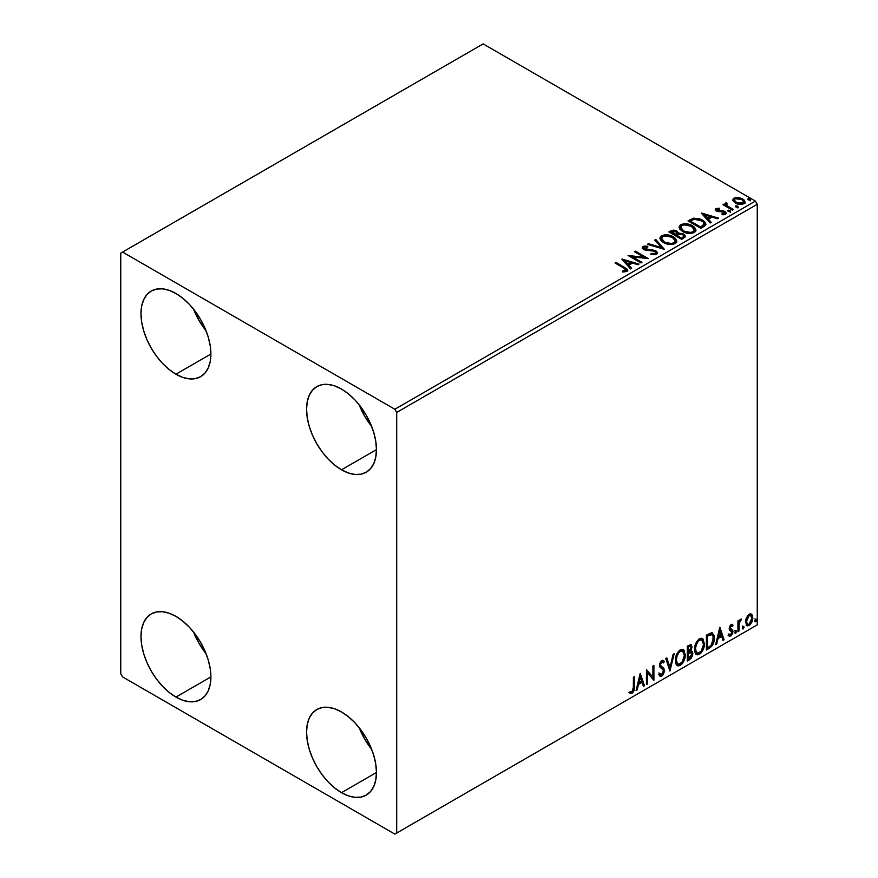 <?xml version="1.0" encoding="UTF-8"?>
<svg xmlns="http://www.w3.org/2000/svg" width="878" height="878" viewBox="0 0 878 878"><rect width="100%" height="100%" fill="white"/><g stroke="black" fill="none" stroke-linecap="round" stroke-linejoin="round"><path stroke-width="1.32" d="M359.179 727.708A49.431 28.535 -120 0 0 371.657 749.318L364.611 738.969L359.179 727.708M341.498 792.68A49.431 28.535 60 0 1 309.21 749.121A49.431 28.535 60 0 1 316.782 709.512A49.431 28.535 60 0 1 341.498 711.959L348.325 716.667L354.877 722.759L360.924 729.969L366.214 738.047L370.56 746.673L373.798 755.519L375.784 764.233L376.453 772.497L341.498 792.68L334.683 787.961L328.12 781.881L322.083 774.67L316.782 766.593L312.436 757.966L309.21 749.121L307.223 740.395L306.543 732.142L307.223 724.657L309.21 718.226L312.436 713.112L316.782 709.512L322.083 707.547L328.12 707.306L334.683 708.798L341.498 711.959A49.431 28.535 60 0 1 373.798 755.519A49.431 28.535 60 0 1 366.214 795.128L360.924 797.092L354.877 797.334L348.325 795.841L341.498 792.68L376.453 772.497L375.784 779.982L373.798 786.403L370.56 791.517L366.214 795.128A49.431 28.535 60 0 1 341.498 792.68M193.61 309.243A49.431 28.535 -120 0 0 206.089 330.852L199.054 320.503L193.61 309.232M175.94 374.215A49.431 28.535 60 0 1 143.641 330.655A49.431 28.535 60 0 1 151.225 291.046A49.431 28.535 60 0 1 175.94 293.493L182.756 298.202L189.308 304.282L195.355 311.503L200.656 319.581L205.002 328.207L208.229 337.053L210.215 345.767L210.885 354.032L175.94 374.215L169.114 369.495L162.562 363.415L156.514 356.194L151.225 348.116L146.878 339.49L143.641 330.655L141.654 321.93L140.985 313.676L141.654 306.181L143.641 299.76L146.878 294.646L151.225 291.046L156.514 289.081L162.562 288.84L169.114 290.333L175.94 293.493A49.431 28.535 60 0 1 208.229 337.053A49.431 28.535 60 0 1 200.656 376.662L195.355 378.616L189.308 378.857L182.756 377.375L175.94 374.215L210.885 354.032L210.215 361.516L208.229 367.937L205.002 373.051L200.656 376.662A49.431 28.535 60 0 1 175.94 374.215M359.179 404.824A49.431 28.535 -120 0 0 371.657 426.434L364.611 416.095L359.179 404.824M341.498 469.796A49.431 28.535 60 0 1 309.21 426.236A49.431 28.535 60 0 1 316.782 386.627A49.431 28.535 60 0 1 341.498 389.075L348.325 393.794L354.877 399.874L360.924 407.096L366.214 415.173L370.56 423.8L373.798 432.634L375.784 441.36L376.453 449.624L341.498 469.796L334.683 465.088L328.12 459.007L322.083 451.786L316.782 443.708L312.436 435.082L309.21 426.236L307.223 417.522L306.543 409.258L307.223 401.773L309.21 395.352L312.436 390.238L316.782 386.627L322.083 384.674L328.12 384.432L334.683 385.914L341.498 389.075A49.431 28.535 60 0 1 373.798 432.634A49.431 28.535 60 0 1 366.214 472.243L360.924 474.208L354.877 474.449L348.325 472.957L341.498 469.796L376.453 449.624L375.784 457.109L373.798 463.529L370.56 468.643L366.214 472.243A49.431 28.535 60 0 1 341.498 469.796M193.61 632.116A49.431 28.535 -120 0 0 206.089 653.726L199.054 643.387L193.61 632.116M175.94 697.088A49.431 28.535 60 0 1 143.641 653.528A49.431 28.535 60 0 1 151.225 613.92A49.431 28.535 60 0 1 175.94 616.367L182.756 621.086L189.308 627.166L195.355 634.388L200.656 642.466L205.002 651.092L208.229 659.927L210.215 668.652L210.885 676.905L210.215 684.401L208.229 690.821L205.002 695.936L200.656 699.536L195.355 701.5L189.308 701.741L182.756 700.249L175.94 697.088L169.114 692.38L162.562 686.3L156.514 679.078L151.225 671.001L146.878 662.374L143.641 653.528L141.654 644.814L140.985 636.55L141.654 629.065L143.641 622.645L146.878 617.53L151.225 613.92L156.514 611.966L162.562 611.725L169.114 613.206L175.94 616.367A49.431 28.535 60 0 1 208.229 659.927A49.431 28.535 60 0 1 200.656 699.536A49.431 28.535 60 0 1 175.94 697.088L210.885 676.916L175.94 697.088M120.747 253.127L120.747 673.722L122.591 676.916L394.848 834.1L757.253 624.873L396.691 833.035L396.691 412.44L757.253 204.278L757.253 624.873L757.253 204.278L755.409 201.084L394.848 409.258L122.591 252.074L483.152 43.9L755.409 201.084L483.152 43.9L120.747 253.127L120.747 673.722L122.591 676.916L394.848 834.1L396.691 833.035L396.691 412.44L394.848 409.258L122.591 252.074L120.747 253.127M750.92 613.887L751.831 614.479L749.164 614.227L745.751 619.846L746.421 625.158L747.573 625.882L749.582 625.202L752.303 620.9L752.27 615.116L750.92 613.887L749.571 614.029L746.498 617.574L745.532 621.986L747.002 625.685L749.164 625.476C751.612 623.424 752.819 620.856 752.797 617.794L751.316 614.051M737.937 631.776L738.925 631.205L739.243 622.897L741.405 619.089L740.066 619.659L738.925 621.931L738.925 620.329L737.937 620.911L737.937 631.776L738.925 631.205L739.078 623.731L741.405 619.089L738.925 621.931L738.925 620.329L737.937 620.911L737.937 631.776M731.55 625.838L730.397 625.553L732.406 626.387L732.987 625.125L732.065 624.521L732.987 625.125L731.078 624.675L730.244 625.41L729.201 629.043L729.739 630.404L731.758 631.414L731.923 632.961L730.781 634.761L729.42 634.399L728.861 635.738L730.891 636.023L732.702 633.444L732.801 630.503L730.178 627.99L730.913 626.135L732.406 626.387L732.987 625.125L731.078 624.675L729.19 628.615L729.508 630.108L731.989 632.314L730.781 634.761L729.42 634.399L729.289 636.133L728.553 635.705M709.391 648.249L712.541 645.231L714.088 640.896L714.044 635.452L711.806 632.775L706.406 635.112L706.406 649.972L709.391 648.249L708.656 647.821L706.406 649.127L708.656 647.821L709.391 648.249C712.826 645.725 714.472 642.356 714.33 638.152L712.53 633.016L711.421 632.753L706.406 635.112L706.406 649.972L709.391 648.249M687.255 661.035L691.118 658.478L692.687 655.197L692.566 651.915L690.832 650.949L692.04 647.086L690.865 644.573L687.255 646.164L687.255 661.035L689.823 659.543L692.863 653.572L691.919 651.136L690.832 650.949L692.04 647.086L691.151 644.693L687.255 646.164L687.255 661.035M669.914 671.044L674.205 653.693L673.13 654.319L670.002 667.401L666.874 657.929L665.787 658.555L669.914 671.044L674.205 653.693L673.13 654.319L670.002 667.401L666.874 657.929L665.787 658.555L669.914 671.044M647.47 684.006L647.47 672.943L653.901 680.285L653.901 665.414L652.914 665.985L652.914 677.081L646.471 669.705L646.471 684.577L647.47 684.006L646.471 683.732L647.47 684.006L647.47 672.943L653.901 680.285L653.901 665.414L652.914 665.985L652.914 677.081L646.471 669.705L646.471 684.577L647.47 684.006M629.636 692.961L632.072 693.28L631.337 692.852L633.268 690.284L633.686 686.278C634.081 688.747 633.301 690.942 631.337 692.852L632.072 693.28C634.037 691.37 634.816 689.175 634.421 686.706L633.686 686.278L633.686 677.092L633.686 686.278L634.421 686.706L634.421 676.664L633.433 677.234L633.323 689.482L632.303 691.579L630.141 691.535L629.636 692.961L632.072 693.28L634.168 690.152L634.421 676.664L633.433 677.234L633.433 687.134L632.061 691.754L630.141 691.535L630.13 693.302M640.205 673.327L636.078 690.58L637.154 689.954L638.471 684.434L642.092 682.338L643.42 686.344L644.496 685.718L640.205 673.327L636.078 690.58L637.154 689.954L638.471 684.434L642.092 682.338L643.42 686.344L644.496 685.718L640.205 673.327M661.803 662.001L661.068 661.573L659.773 664.207L660.508 664.635L661.803 662.001L662.703 661.935L661.068 661.573L663.527 662.912L664.306 661.551L663.274 660.377L661.814 660.465L659.521 665.272L660.026 667.236L663.153 669.826L663.483 671.099L661.683 674.655L659.663 673.338L658.862 674.556L660.08 676.258L661.749 676.137L663.384 674.37L664.426 671.275L663.834 668.268L661.101 666.204L660.508 664.635L661.518 662.199L662.66 661.913L663.527 662.912L664.306 661.551L662.66 660.212L661.222 660.914L659.652 663.987L659.641 666.369L662.989 669.585L663.472 671.363L661.683 674.655L660.399 674.491L659.663 673.338L658.862 674.556L659.455 675.654L661.749 676.137L659.729 675.983M675.369 660.53L676.016 664.053L678.145 665.919L680.329 665.414L682.524 663.384L685.202 656.107L684.083 650.28L682.469 649.281L679.682 650.203L677.564 652.661L675.939 656.448L675.369 660.53L677.399 665.645L680.329 665.414C683.688 662.506 685.334 658.95 685.268 654.736L683.238 649.555L680.252 649.819C676.927 652.76 675.292 656.327 675.369 660.53M694.52 649.468L695.167 653.002L697.297 654.867L699.481 654.351L701.676 652.321L704.354 645.056L703.234 639.228L701.621 638.229L698.833 639.151L696.715 641.598L695.091 645.396L694.52 649.468L696.55 654.593L699.481 654.351C702.839 651.443 704.485 647.887 704.419 643.684L702.389 638.504L699.404 638.767C696.078 641.697 694.443 645.275 694.52 649.468M719.773 627.386L715.647 644.639L716.722 644.013L718.05 638.493L721.672 636.396L722.989 640.402L724.065 639.777L719.938 627.287L715.647 644.639L716.722 644.013L718.05 638.493L721.672 636.396L722.989 640.402L724.065 639.777L719.773 627.386M734.798 632.533L735.27 633.389L735.983 632.972L736.247 630.876L734.842 632.083L735.621 633.301L736.455 631.578L735.621 630.821L734.798 632.533L735.621 633.301M742.393 628.154L742.865 628.999L743.578 628.593L743.842 626.497L742.437 627.693L743.216 628.911L744.05 627.199L743.216 626.431L742.393 628.154L743.216 628.911M754.773 620.998L755.245 621.854L755.958 621.437L756.221 619.341L754.828 620.548L755.607 621.767L756.43 620.044L755.607 619.286L754.773 620.998L755.607 621.767M732.954 200.546L736.225 203.487L741.767 204.387L744.961 202.555L744.05 199.921L739.495 197.66L734.974 197.704L733.13 198.922L732.867 200.217L735.336 203.027C737.981 204.585 740.802 204.815 743.809 203.729L745.071 201.962L742.601 198.834L738.288 197.462L734.074 198.11L732.845 200.733M725.096 204.344L725.557 203.027L725.382 205.759L723.999 204.113L723.746 205.112L723.999 204.113L723.011 204.684L732.417 210.116L733.404 209.546L726.918 205.54L726.238 204.541L727.16 203.619L726.633 202.774L725.118 203.444L725.382 204.914L723.999 204.113L723.011 204.684L732.417 210.116L733.404 209.546L727.171 205.77L726.633 202.774L725.009 203.872M717.194 210.029L717.502 211.313L717.194 209.183L719.455 209.019L719.225 208.218L719.225 208.997L719.225 208.218L715.779 208.679L715.307 209.557L716.152 210.808L724.427 212.454L724.273 213.672L721.925 213.892L722.232 214.715L724.822 214.583L726.194 213.606L725.733 212.114L724.087 211.115L717.304 210.336L717.008 209.326L719.455 209.019L719.225 208.218L715.976 208.547L715.976 209.403L717.666 209.019M703.882 226.59L705.901 224.636L705.572 222.814L703.607 220.806L699.766 218.852L693.894 218.183L688.012 220.883L700.885 228.324L703.882 226.59L705.978 224.12L702.532 220.126L693.488 218.26L688.012 220.883L700.885 228.324L703.882 226.59M678.365 233.515L676.839 231.024L676.839 231.869L673.338 230.936L670.682 231.737L676.839 231.869L676.839 231.024L670.682 230.892L669.596 232.374L670.682 230.892L668.86 231.946L681.734 239.376L685.433 236.72L683.688 234.031L678.365 233.296L677.212 231.254L673.777 230.091L668.86 231.946L681.734 239.376L685.498 236.314L683.688 234.031L678.409 232.966L678.409 233.811M664.405 249.385L655.811 239.474L654.736 240.1L661.375 247.541L648.469 243.711L647.393 244.336L664.405 249.385L655.811 239.474L654.736 240.1L661.375 247.541L648.469 243.711L647.393 244.336L664.405 249.385M641.95 262.346L632.369 256.815L648.381 258.637L635.507 251.196L634.52 251.766L644.123 257.32L628.077 255.487L640.951 262.917L641.95 262.346L632.369 256.815L648.381 258.637L635.507 251.196L634.52 251.766L644.123 257.32L628.077 255.487L640.951 262.917L641.95 262.346M623.6 267.966L625.97 270.161L622.469 271.115L622.963 271.971L626.881 271.434L627.748 270.391L627.32 269.261L616.027 262.445L615.039 263.016L623.6 267.966C625.476 268.701 626.124 269.601 625.553 270.676L622.469 271.115L622.963 271.971L626.881 271.434L627.759 270.248L624.719 267.461L616.027 262.445L615.039 263.016L623.6 267.966M621.811 259.109L630.558 268.931L631.633 268.306L628.835 265.156L632.445 263.071L637.9 264.684L638.975 264.069L621.975 259.01L630.558 268.931L631.633 268.306L628.835 265.156L632.445 263.071L637.9 264.684L638.975 264.069L621.811 259.109M656.557 254.291L657.413 252.436L655.482 250.548L644.232 248.529L644.397 247.212L647.777 247.168L647.755 246.257L644.134 246.07L642.378 247.179L642.883 248.825L644.935 250.011L654.79 251.273L655.8 252.392L655.471 253.358L651.004 253.501L650.85 254.335L655.273 254.741L657.49 252.952L655.8 250.713L644.737 248.902L644.397 247.212L647.777 247.168L647.755 246.257L643.091 246.433L642.279 247.64L643.793 249.506L654.79 251.273L655.833 252.612L655.175 253.566L651.004 253.501L650.85 254.335L656.557 254.291M663.461 242.558L667.5 244.128L672.307 244.457L675.687 243.206L676.773 240.978L675.336 238.289L672.713 236.478L669.245 235.205L664.383 234.887L661.255 235.962L659.938 237.993L660.794 240.352L663.461 242.558C667.082 244.699 670.979 245.039 675.149 243.568L676.784 241.187L673.305 236.808C669.662 234.624 665.733 234.283 661.529 235.798L659.938 238.19L663.461 242.558M682.612 231.496L686.651 233.076L691.458 233.394L694.838 232.154L695.925 229.915L694.487 227.226L691.864 225.416L688.396 224.142L683.534 223.824L680.406 224.911L679.089 226.93L679.945 229.29L682.612 231.496C686.234 233.647 690.13 233.976 694.3 232.505L695.936 230.135L692.457 225.745C688.813 223.561 684.884 223.231 680.68 224.735L679.089 227.128L682.612 231.496M701.379 213.167L710.126 222.979L711.213 222.364L708.403 219.215L712.025 217.129L717.469 218.743L718.555 218.128L701.544 213.069L710.126 222.979L711.213 222.364L708.403 219.215L712.025 217.129L717.469 218.743L718.555 218.128L701.379 213.167M728.378 211.4L729.816 211.697L730.529 210.983L728.586 210.16L727.873 210.566L728.378 211.4L730.276 211.543L730.024 210.446L728.125 210.303L728.378 211.4L728.125 210.303M735.973 207.021L737.41 207.307L738.124 206.593L736.181 205.77L735.468 206.187L735.973 207.021L737.86 207.164L737.619 206.067L735.72 205.924L735.973 207.021L735.72 205.924M748.352 199.866L749.79 200.162L750.503 199.449L748.561 198.626L747.847 199.043L748.352 199.866L750.251 200.008L749.999 198.922L748.1 198.779L748.352 199.866L748.1 198.779M627.737 270.907L625.926 269.041L615.774 263.444L616.027 262.445L616.027 263.29L624.719 268.317L624.719 267.461L624.719 268.317L627.671 270.654M625.97 270.775L625.158 271.686L622.469 271.96L624.708 271.796L624.708 270.94L624.708 271.796L625.553 271.522L625.553 270.676M622.656 260.064L637.999 264.629L622.656 260.064M628.835 266.012L628.835 265.156L631.128 268.591L628.835 266.012M624.993 261.71L627.935 265.002L630.7 263.4L630.7 262.555L630.7 263.4L627.935 265.002L624.993 260.854L630.7 262.555L627.935 264.146L624.993 260.854L624.993 261.71M629.625 256.376L644.123 258.165L644.123 257.32L644.123 258.165L629.625 256.376M635.255 252.195L635.507 251.196L635.507 252.052L646.856 258.604L635.255 252.195M632.369 257.671L632.369 256.815L632.369 257.671L641.214 262.774L632.369 257.671M655.822 253.555L654.955 254.521L653.111 254.708L651.004 254.379L651.004 253.501L651.004 254.346L655.175 254.422L655.833 252.612M642.356 248.068L643.091 246.433L643.091 247.289L647.755 247.113L647.755 246.257L647.755 247.157L644.134 246.916L642.279 248.452M643.914 248.726L644.397 247.212M644.397 248.057L644.737 249.747L644.737 248.902L644.737 249.747L646.998 250.362L646.998 249.517L646.998 250.362L649.5 250.395L649.5 249.55L649.5 250.395L655.8 251.558L655.8 250.713L657.435 253.347M657.413 253.292L654.439 250.976L646.065 250.241L643.98 248.463M648.37 244.622L648.469 243.711L648.469 244.567L661.375 248.397L661.375 247.541L661.375 248.397L648.37 244.622M655.24 240.66L655.811 239.474L663.713 249.187L655.811 240.32L655.24 240.66M659.971 238.629L661.529 236.643C665.733 235.128 669.662 235.469 673.305 237.653L673.305 236.808L676.751 241.604M676.773 241.823L674.403 238.355L669.245 236.05L662.846 236.061L660.574 237.4L659.938 238.838M675.127 241.801L672.746 244.117L667.675 244.095L663.57 242.262L661.628 239.178M661.617 238.476L664.448 242.833C667.335 244.545 670.452 244.83 673.788 243.667L673.788 242.822C670.452 243.985 667.335 243.7 664.448 241.977L661.617 238.476L662.89 236.533C666.281 235.359 669.42 235.644 672.318 237.367L675.138 240.802L673.788 243.667L675.138 240.802M678.365 233.296L678.365 234.152L683.688 234.876L683.688 234.031L685.433 236.72M685.444 236.764L682.557 234.36L678.365 234.152M683.819 236.873L681.405 238.893L676.62 236.127L676.62 235.282L678.848 234.174L682.7 234.602L683.819 236.028L682.535 238.245L683.819 236.884L683.819 236.028L681.405 238.893L682.535 237.389L681.405 238.048L676.62 235.282L676.62 236.127L681.405 238.893L681.405 238.048L676.62 235.282L680.889 234.009L682.93 234.744L683.819 236.028M676.982 233.778L675.292 235.37L671.165 232.988L672.197 231.54L675.873 231.605L676.982 232.988L675.797 235.074L676.982 232.988M675.797 234.228L675.292 235.37L675.797 234.228L671.165 232.132L671.165 232.988L675.292 235.37L675.292 234.514L671.165 232.132L673.525 231.079L675.478 231.408L676.982 232.933L675.797 234.228M679.122 227.567L680.68 225.58C684.884 224.077 688.813 224.417 692.457 226.59L692.457 225.745L695.903 230.552M695.925 230.771L693.027 226.941L686.815 224.713L681.306 225.273L679.089 227.786M694.279 230.738L691.897 233.065L686.815 233.043L682.722 231.21L680.779 228.115M680.768 227.413L683.6 231.77C686.486 233.493 689.603 233.778 692.94 232.615L692.94 231.759C689.603 232.922 686.486 232.648 683.6 230.925L680.768 227.413L682.041 225.47C685.433 224.307 688.571 224.592 691.469 226.315L694.289 229.751L692.94 232.615L694.289 229.751M705.572 223.66L702.082 220.718L697.22 219.072L693.225 219.171L688.747 221.311L689.954 219.763L689.954 220.608L693.488 219.105L693.488 218.26L693.488 219.105L702.532 220.971L702.532 220.126L705.934 224.548M704.222 224.57L703.487 225.986L700.556 227.841L690.317 221.925L700.556 227.841L700.556 226.985L690.317 221.08L690.317 221.925L690.317 221.08L694.18 219.27L701.544 220.696C703.673 221.783 704.474 223.1 703.936 224.658L703.936 225.503L704.222 223.769L701.621 226.37L701.621 227.226L703.936 225.503L703.936 224.658L700.556 226.985L700.556 227.841L701.621 226.37L700.556 226.985L690.317 221.08L694.18 219.27L698.186 219.346L703.245 221.925L703.936 224.658M702.235 214.122L717.578 218.688L702.235 214.122M708.403 220.06L708.403 219.215L710.708 222.65L708.403 220.06M704.562 215.768L707.503 219.061L710.28 217.459L710.28 216.614L710.28 217.459L707.503 219.061L704.562 214.912L710.28 216.614L707.503 218.205L704.562 214.912L704.562 215.768M717.502 210.468L717.502 211.313L718.599 211.675L718.599 210.819L717.502 210.468L717.194 209.183M720.553 210.808L718.599 210.819L718.599 211.675L720.553 211.664L720.553 210.808L720.553 211.664L723.132 211.697L723.132 210.852L720.553 210.808M723.22 214.792L724.273 214.528L724.273 213.672L721.925 213.892L722.232 214.715L725.535 214.276L726.282 213.244L724.91 211.499L723.132 210.852L723.132 211.697L724.91 212.355L724.91 211.499L726.183 213.639M715.394 209.952L715.976 208.547L715.307 209.513L716.558 211.06L722.835 211.719L723.966 212.103L724.273 214.528L724.701 213.069L724.273 213.672M718.38 209.019L715.372 210.007M724.668 213.716L723.154 214.803M726.205 213.694L723.626 211.817L717.743 211.433L717.008 210.171M728.081 211.192L730.024 211.302L730.024 210.446L730.276 212.399M730.276 211.543L730.024 210.446M730.342 211.543L728.038 211.214M725.557 203.027L725.557 203.872L726.633 203.619L726.633 202.774L726.688 203.718L725.03 204.541M726.216 205.2L726.545 203.784M726.545 204.629L727.171 206.615L727.171 205.77L727.171 206.615L730.244 208.569L730.244 207.724L730.244 208.569L732.669 209.974L727.335 206.747L726.216 205.123M737.937 207.153L735.632 206.835L737.619 206.912L737.619 206.067L737.86 208.009M737.86 207.164L737.619 206.067M744.961 203.4L744.05 200.766L739.495 198.505L734.974 198.56L732.889 200.305L734.074 198.11L734.074 198.955L738.288 198.307L738.288 197.462L738.288 198.307L742.601 199.69L742.601 198.834L745.016 202.379M736.027 198.318L734.974 198.56M743.49 202.258L742.656 203.916L739.353 204.344L735.731 202.928L734.425 200.535M734.381 200.019L736.335 203.312L736.335 202.467L736.335 203.312L742.656 203.916L742.656 203.059L736.335 202.467L734.381 200.019L735.226 198.779L741.614 199.416L743.534 201.764L742.656 203.916L743.534 201.764M748.056 199.657L749.999 199.767L749.999 198.922L750.251 200.864M750.251 200.008L749.999 198.922M750.328 200.008L748.012 199.679M630.7 262.555L627.935 264.146L624.993 260.854L630.7 262.555M672.318 237.367L674.545 239.255L675.105 241.165L674.019 242.679L671.516 243.524L665.425 242.482L662.813 240.791L661.639 238.783L662.473 236.819L665.206 235.842L672.318 237.367M691.469 226.315L693.697 228.192L694.257 230.113L693.17 231.627L690.668 232.461L684.072 231.188L680.79 227.72L681.613 225.767L684.357 224.779L691.469 226.315M710.28 216.614L707.503 218.205L704.562 214.912L710.28 216.614M741.614 199.416L743.534 201.666L742.942 202.873L741.109 203.531L736.653 202.642L734.392 200.118L734.93 198.966L736.796 198.318L741.614 199.416M629.394 692.885L631.337 692.852L628.9 692.544M640.029 674.03L644.496 685.718L643.179 685.63L643.761 685.301L640.029 674.03M641.357 681.921L642.092 682.338L641.357 681.921L637.735 684.006L638.471 684.434L637.735 684.006L636.418 689.537L637.154 689.954L636.309 689.592L637.735 684.006L641.357 681.921M639.546 676.444L638.163 682.239L638.899 682.656L638.163 682.239L639.546 676.444L641.664 681.065L638.899 682.656L640.281 676.872L639.546 676.444M646.471 669.793L652.914 677.081L646.471 669.793M653.166 665.842L653.166 679.802L653.166 665.842M653.265 679.923L653.901 680.285L653.265 679.923M646.735 672.515L647.47 672.943L646.735 672.515L646.735 683.578L646.735 672.515M661.683 674.655L659.927 674.271M658.928 672.921L660.947 674.227M663.57 661.123L662.978 662.166L663.57 661.123M661.101 666.204L659.773 664.207L660.366 665.787L662.33 666.984L661.101 666.204M664.47 670.54L661.595 666.556L664.47 670.54L663.735 670.123L661.013 675.709L661.749 676.137L664.47 670.54M659.532 675.928L661.617 675.27L663.57 671.615L663.362 668.312L659.806 664.701L660.278 662.385L661.924 661.485M660.212 674.381L659.246 673.547M666.369 658.226L670.002 667.401L666.369 658.226M673.239 654.253L669.519 669.826L673.239 654.253M682.865 649.38L685.268 654.736L684.533 654.308C684.599 658.522 682.952 662.078 679.594 664.986L677.048 665.403M676.532 665.14L678.453 665.458L680.176 664.602L683.358 660.102L684.533 654.308L683.347 649.863M677.827 663.867L675.84 661.518L676.126 656.075L678.65 651.597L680.483 650.532L682.03 650.807M682.667 651.18L679.561 650.894L682.667 651.18L684.28 655.306C684.346 658.698 683.018 661.562 680.296 663.9L677.992 664.075L675.621 659.521L677.992 664.075M676.356 659.949C676.301 656.579 677.607 653.693 680.296 651.322L679.561 650.894C676.872 653.276 675.566 656.151 675.621 659.521L676.356 659.949L677.059 655.888L678.957 652.486L680.768 651.092L682.766 651.235L684.061 653.298L684.269 655.855L682.063 662.264L678.562 664.295L677.3 663.472L676.356 659.949M690.745 644.562L692.04 647.086L691.304 646.658L690.756 649.325M690.547 646.274L687.507 646.691L690.547 646.274L691.052 647.679L690.097 650.532L690.832 650.949L690.108 650.521L688.242 651.882L687.507 651.454L687.507 646.691L689.889 645.901M691.513 650.982L692.863 653.572L692.127 653.144L689.087 659.126L689.823 659.543L689.087 659.126L687.255 660.179L691.37 656.481L692.127 653.144L691.414 650.883M690.646 649.577L691.304 646.658L690.58 644.386M691.26 645.967L691.14 645.341M690.317 652.387L691.655 653.012L691.655 655.526L690.591 657.413L688.242 658.939L688.242 653.408L687.507 652.98L687.507 658.511L688.242 658.939L688.242 653.408L691.195 652.486L689.581 651.959L690.317 652.387L689.581 651.959L688.012 652.694L688.747 653.122L687.507 652.98L688.242 653.408L690.317 652.387L691.875 654.143L688.242 658.939L687.507 658.511L687.507 652.98L689.757 651.937L690.92 652.584M691.052 647.679L688.242 651.882L688.242 647.119L687.507 646.691L687.507 651.454L688.242 651.882L688.242 647.119L690.382 646.208L691.052 647.679M702.016 638.328L704.419 643.684L703.684 643.256C703.75 647.47 702.104 651.026 698.745 653.923L696.199 654.34M695.683 654.088L697.604 654.395L699.327 653.55L702.51 649.04L703.684 643.256L702.499 638.8M696.978 652.815L694.992 650.455L695.277 645.012L697.801 640.545L699.634 639.48L701.182 639.755M701.818 640.128L698.712 639.842L701.818 640.128L703.432 644.254C703.497 647.646 702.17 650.51 699.448 652.848L697.143 653.023L694.772 648.469L697.143 653.023M695.508 648.897C695.453 645.517 696.759 642.641 699.448 640.271L698.712 639.842C696.024 642.213 694.707 645.089 694.772 648.469L695.508 648.897L696.21 644.836L698.098 641.423L699.92 640.04L701.917 640.172L703.212 642.246L703.421 644.803L701.215 651.202L697.714 653.243L696.452 652.42L695.508 648.897M712.146 632.851L714.33 638.152L713.595 637.735C713.737 641.939 712.091 645.297 708.656 647.821L711.367 645.473L713.199 641.181L713.452 635.749L712.08 632.786M710.895 634.454L712.299 634.948L713.09 636.495L712.881 642.059L711.114 645.363L707.394 647.876L707.394 636.056L711.926 634.662L710.159 634.037L710.895 634.454L710.159 634.037L707.306 635.266L708.041 635.683L706.658 635.639L707.394 636.056L710.895 634.454C712.651 634.728 713.463 636.144 713.342 638.723L711.114 645.363L707.394 647.876L706.658 647.459L707.394 647.876L707.394 636.056L706.658 635.639L706.658 647.459L706.658 635.639L709.819 634.092L711.334 634.322M719.609 628.088L724.065 639.777L722.759 639.689L723.329 639.349L719.609 628.088M720.926 635.979L721.672 636.396L720.926 635.979L717.315 638.065L718.05 638.493L717.315 638.065L715.987 643.596L716.722 644.013L715.888 643.651L717.315 638.065L720.926 635.979M719.115 630.503L717.743 636.298L718.478 636.715L717.743 636.298L719.115 630.503L721.244 635.123L718.478 636.715L719.861 630.931L719.115 630.503M732.987 625.125L731.703 624.258M732.252 624.697L731.714 625.849L732.252 624.697M731.133 625.981L730.397 625.553L729.442 627.572L730.178 627.99L731.133 625.981L732.406 626.387M731.692 629.482L729.442 627.572L730.397 628.878M732.658 630.195L731.923 629.767L732.252 631.26L732.987 631.688L732.658 630.195L730.419 628.846M731.144 625.52L730.178 625.707L729.453 627.309L730.672 628.966M728.861 635.738L730.891 636.023L732.987 631.688L732.252 631.26L730.156 635.606L730.891 636.023L728.125 635.31M730.781 634.761L729.42 634.399M728.685 633.971L730.046 634.333M729.508 630.108L731.758 631.414M729.969 630.47L730.803 630.788M728.981 635.859L730.397 635.452L731.736 633.642L732.252 631.26L731.67 629.46M734.886 630.393L735.621 630.821M736.455 631.578L735.72 631.161L734.842 632.895M734.798 632.917L735.665 630.755M738.189 620.757L738.925 621.931L738.189 620.757M739.616 620.252L740.461 619.275L740.933 620.516L739.682 620.197M738.694 621.8L738.343 623.303L739.078 623.731L738.343 623.303L738.189 627.122L738.925 627.55L738.189 627.122L738.189 630.777L738.925 631.205L737.937 630.92L738.76 621.624M742.481 626.014L743.216 626.431M744.05 627.199L743.304 626.771L742.437 628.516M742.393 628.527L743.26 626.365M751.831 614.479L751.096 614.062L752.797 617.794L752.062 617.366C752.084 620.428 750.877 622.996 748.429 625.059L749.164 625.476L746.662 625.421M746.08 625.136L748.846 624.785L751.173 621.558L752.062 617.366L750.855 613.821M747.255 623.984L745.938 622.348L746.124 618.661L747.804 615.621L750.075 615.138M750.657 615.467L748.429 615.149L750.657 615.467L751.809 618.375L749.164 624.148L747.595 624.258L745.784 620.998L747.595 624.258M746.519 621.426L749.164 615.566L748.429 615.149L745.784 620.998L746.519 621.426L747.979 616.696L749.483 615.412L750.811 615.566L751.766 619.111L750.339 623.04L748.846 624.302L747.507 624.203L746.519 621.426M754.86 618.858L755.607 619.286M756.43 620.044L755.695 619.627L754.817 621.361M754.773 621.383L755.64 619.22M641.664 681.065L638.899 682.656L640.281 676.872L641.664 681.065M721.244 635.123L718.478 636.715L719.861 630.931L721.244 635.123M394.848 409.258L755.409 201.084L757.253 204.278L396.691 412.44L394.848 409.258M396.691 833.035L757.253 624.873L396.691 833.035M627.759 270.248L627.759 271.093M676.784 241.187L676.784 242.043M695.936 230.135L695.936 230.98M716.876 209.644L716.876 210.49M715.307 209.513L715.307 210.358M730.551 211.137L730.551 211.982M738.146 206.747L738.146 207.603M745.071 201.962L745.071 202.818M750.525 199.602L750.525 200.447M677.399 665.645L676.664 665.217M696.55 654.593L695.815 654.165M731.945 625.981L731.209 625.564M730.737 629.12L730.002 628.703M729.859 634.783L729.124 634.355M731.495 631.194L730.759 630.766M747.002 625.685L746.267 625.257"/></g></svg>
